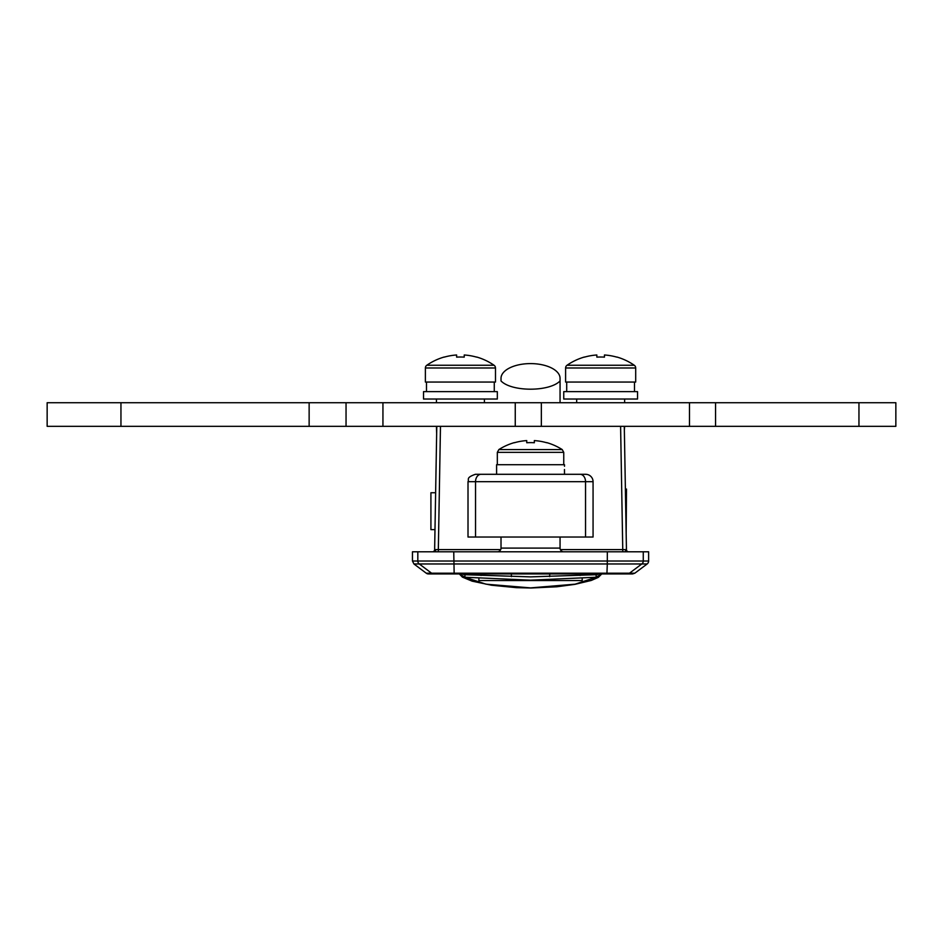 <?xml version="1.0" encoding="UTF-8"?>
<svg xmlns="http://www.w3.org/2000/svg" width="943" height="943" viewBox="0 0 943 943"><rect width="100%" height="100%" fill="white"/><g stroke="black" fill="none" stroke-linecap="round" stroke-linejoin="round"><path stroke-width="1.41" d="M643.267 551.796L643.267 561.014L648.619 561.014L648.619 551.796L412.456 551.796L412.456 561.014L643.267 561.014A3.689 3.689 90 0 1 641.794 563.973L607.292 563.973L606.915 573.933L428.452 573.933A3.689 3.689 0 0 1 426.236 573.191L413.942 563.973L419.293 563.973L431.588 573.191L634.839 573.191L647.146 563.973L641.794 563.973L629.488 573.191A3.689 3.689 90 0 1 627.284 573.933L606.915 573.933L632.635 573.933L634.839 573.191M648.619 561.014A3.689 3.689 0 0 1 647.146 563.973M501.016 537.027L501.016 548.095A3.689 3.689 0 0 1 497.326 551.796M560.059 537.027L560.059 548.095A3.689 3.689 0 0 0 563.749 551.796M628.651 551.796A2.216 2.216 0 0 1 626.447 549.616L625.362 549.628A2.216 1.568 -90 0 0 626.93 551.796M436.786 426.33L434.64 549.616L438.33 549.616L438.33 551.796M436.444 399.03L436.444 402.72M436.444 426.33L436.656 433.709M484.419 399.03L484.419 402.72M576.668 399.03L576.668 402.72M560.39 549.616L622.757 549.616L620.6 426.33L624.29 426.33L624.36 430.02L624.631 426.33M624.631 399.03L624.631 402.72M624.29 426.33L626.447 549.616M545.302 573.933L608.035 573.933L601.752 573.933L598.357 577.352L591.332 580.428L575.03 584.33L556.924 586.77L531.086 588.008L516.481 587.666L491.421 585.214L472.113 581.159L462.376 577.116L459.324 573.933L453.053 573.933L515.786 573.933M435.725 487.213L434.888 535.188M622.757 551.796L622.757 549.616L625.362 549.628M434.64 549.616A2.216 2.216 0 0 1 432.424 551.796M596.141 576.314L596.141 574.711L530.544 576.88L464.934 574.711L464.934 576.314M560.059 402.72L560.059 378.355A29.516 14.758 0 0 0 530.544 363.597A29.516 14.758 0 0 0 501.016 378.355L501.016 380.948C511.601 391.934 549.486 391.934 560.059 380.948L560.059 402.72M462.223 573.933A7.379 7.379 -0 0 0 464.934 574.711M596.141 574.711A7.379 7.379 0 0 0 598.852 573.933M511.318 573.45L511.424 576.633M549.769 573.45L549.663 576.633M596.141 577.246L530.544 580.169L464.934 577.246L485.94 584.165L530.603 587.89L575.065 584.177L596.129 577.246L601.658 573.933M435.631 492.753L430.916 492.753L430.916 529.648L434.982 529.648M625.386 489.063L626.482 489.063L626.164 533.337M120.952 402.72L47.15 402.72L47.15 426.33L120.952 426.33L120.952 402.72L346.046 402.72L346.046 426.33L346.046 402.72L715.56 402.72L715.56 426.33L858.955 426.33L858.955 402.72L895.85 402.72L895.85 426.33L858.955 426.33M715.56 402.72L858.955 402.72M541.353 402.72L541.353 426.33L689.474 426.33L689.474 402.72M382.941 402.72L382.941 426.33L515.255 426.33L515.255 402.72M120.952 426.33L309.139 426.33L309.139 402.72M715.56 426.33L689.474 426.33M541.353 426.33L515.255 426.33M382.941 426.33L309.139 426.33M593.064 481.684L585.544 481.684A7.379 5.505 90 0 0 580.051 474.305L585.686 474.305A7.379 7.379 0 0 1 593.064 481.684L593.064 537.027L468.011 537.027L468.011 481.684C469.437 479.492 465.312 477.806 475.39 474.305L580.051 474.305L564.492 474.305L564.492 472.738L564.48 474.305M530.544 474.305L481.036 474.305A7.379 5.505 90 0 0 475.531 481.684L475.531 537.027M497.326 464.71L497.326 452.369L498.871 449.563L562.205 449.563A59.044 59.044 0 0 0 546.751 442.621L546.751 442.621M498.871 449.563A59.044 59.044 0 0 1 514.324 442.621L514.383 442.738A58.914 58.914 0 0 1 526.736 440.593L526.736 442.738A58.042 51.936 180 0 1 534.339 442.738L534.339 440.593A58.914 58.914 0 0 1 546.692 442.738M564.468 469.508L564.492 472.738M564.362 464.71L496.596 464.71L496.596 474.305M534.339 442.738A58.042 51.936 180 0 0 526.736 442.738M478.879 578.354L478.879 580.57L582.196 580.57L582.196 578.354M596.848 354.992A58.914 58.914 0 0 0 584.495 357.126L584.436 357.02A59.044 59.044 0 0 0 567.026 365.259A3.324 3.324 0 0 0 565.6 367.982L565.6 382.056L635.7 382.056L635.7 367.982A3.324 3.324 0 0 0 634.274 365.259A59.044 59.044 0 0 0 616.863 357.02L616.805 357.126A58.914 58.914 0 0 0 604.451 354.992L604.451 357.126A58.042 51.936 180 0 0 600.656 357.02A58.042 51.936 180 0 0 596.848 357.126L596.848 354.992L596.848 357.126M567.026 365.259L634.274 365.259M634.498 391.64L634.498 382.056M563.749 399.03L637.551 399.03L637.551 391.64L563.749 391.64L563.749 399.03M456.624 354.992A58.914 58.914 0 0 0 444.271 357.126L444.224 357.02A59.044 59.044 0 0 0 426.802 365.259A3.324 3.324 0 0 0 425.376 367.982L425.376 382.056L495.488 382.056L495.488 367.982A3.324 3.324 0 0 0 494.061 365.259A59.044 59.044 0 0 0 476.639 357.02L476.58 357.126A58.914 58.914 0 0 0 464.227 354.992L464.227 357.126A58.042 51.936 180 0 0 460.432 357.02A58.042 51.936 180 0 0 456.624 357.126L456.624 354.992L456.624 357.126M426.802 365.259L494.061 365.259M494.273 391.64L494.273 382.056M423.525 399.03L497.326 399.03L497.326 391.64L423.525 391.64L423.525 399.03M435.713 549.628A2.216 1.568 -90 0 1 434.157 551.796M501.016 548.095L560.059 548.095M607.339 551.796L607.292 563.973L419.293 563.973A3.689 3.689 -90 0 1 417.82 561.014L417.82 551.796M454.161 573.933L453.748 551.796M426.236 573.191L431.588 573.191A3.689 3.689 -90 0 0 433.804 573.933M440.475 426.33L438.33 549.616L500.698 549.616M478.584 573.933A7.379 4.821 93 0 0 481.189 575.43M579.898 575.43A7.379 4.821 -93 0 0 582.503 573.933M585.544 537.027L585.544 481.684L468.011 481.684M497.326 452.369L563.749 452.369L562.205 449.563M565.6 367.982L635.7 367.982M425.376 367.982L495.488 367.982M412.456 561.014L413.942 563.973M464.934 577.246L459.418 573.933M563.749 464.71L563.749 452.369M564.492 466.266L564.492 464.71M566.708 382.056L566.708 391.64M426.484 382.056L426.484 391.64"/></g></svg>
